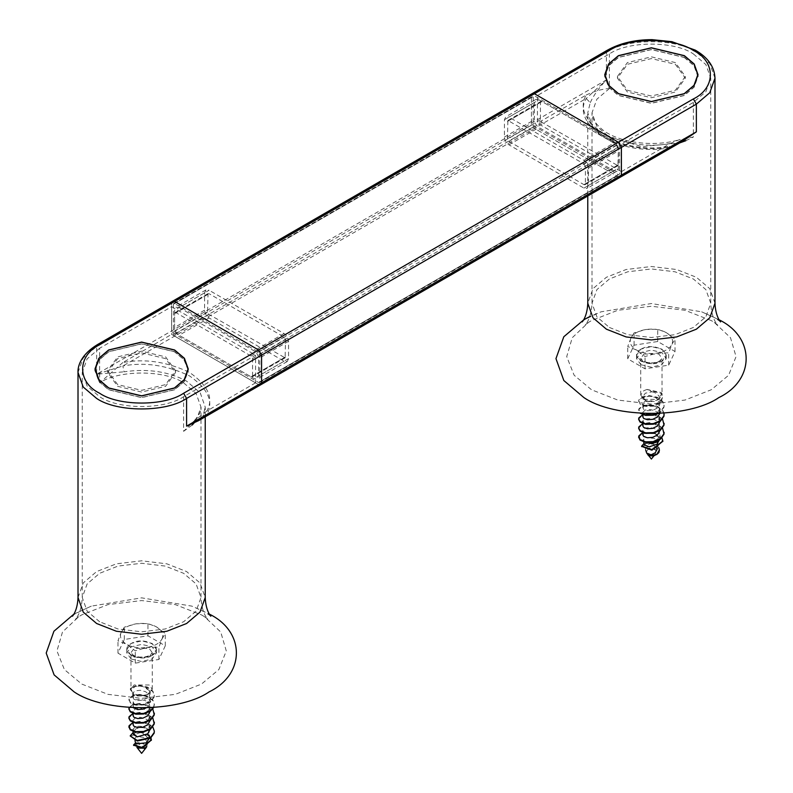 <?xml version="1.0" encoding="UTF-8"?>
<svg xmlns="http://www.w3.org/2000/svg" width="793" height="793" viewBox="0 0 793 793"><rect width="100%" height="100%" fill="white"/><g stroke="black" fill="none" stroke-linecap="round" stroke-linejoin="round"><path stroke-width="0.59" stroke-dasharray="3.96 2.97" d="M172.487 301.281L171.605 303.223L171.605 330.929L174.599 336.123L258.568 384.595L174.599 336.123L171.605 330.929L171.605 303.223L172.487 301.281M173.399 304.264L173.399 331.96L174.599 334.041L258.568 382.513L259.767 381.82L259.767 354.124L258.568 352.042L174.599 303.57L173.399 304.264L533.233 96.518L533.233 124.214L534.432 126.295L618.401 174.767L619.601 174.073L619.601 146.378L618.401 144.296L534.432 95.824L173.399 304.264M258.568 382.513L619.601 174.073L258.568 382.513M260.689 384.803L258.568 384.595L618.401 176.849L534.432 128.367L531.439 123.183L531.439 95.477L532.311 93.534L531.439 95.477L531.439 123.183L534.432 128.367L618.401 176.849L620.513 177.057M174.599 351.695L141.62 343.815L108.631 351.695L98.808 360.042L94.972 370.747L98.808 381.443L108.631 389.789L141.62 397.67L174.599 389.789L184.432 381.443L188.268 370.747L184.432 360.042L174.599 351.695M131.123 658.993L126.781 652.936L131.123 646.88L141.62 644.372L152.117 646.88L156.459 652.936L152.117 658.993L141.62 661.511L131.123 658.993M131.123 655.533L126.781 649.477L131.123 643.42L141.62 640.903L152.117 643.42L156.459 649.477L152.117 655.533L141.62 658.041L131.123 655.533M99.64 348.236L87.131 358.862L82.254 372.472L87.131 386.092L99.64 396.708C118.534 409.783 164.706 409.783 183.599 396.708L255.564 355.165L255.564 382.86L171.605 334.388L171.605 306.683L99.64 348.236L99.64 382.86C118.534 369.786 164.706 369.786 183.599 382.86L196.109 393.487L200.986 407.096L196.178 420.607M73.848 614.159L91.294 606.139L141.62 597.853L191.946 606.139L209.382 614.159M201.511 614.892L204.535 616.736L220.741 632.021L226.283 650.944L218.868 669.54L201.511 684.052L175.263 694.361L141.62 698.375L107.977 694.361L81.719 684.052L64.372 669.54L56.947 650.944L62.488 632.021L78.695 616.736L81.719 614.892L107.977 604.593L141.62 600.569L175.263 604.593L201.511 614.892M117.632 384.595L107.689 370.747L117.632 356.89L141.62 351.16L165.608 356.89L175.54 370.747L165.608 384.595L141.62 390.334L117.632 384.595M165.608 358.624L141.62 352.885L117.632 358.624L107.689 372.472L117.632 386.32L141.62 392.059L165.608 386.32L175.54 372.472L165.608 358.624M179.099 307.555L254.067 350.833C256.783 352.726 258.28 355.323 258.568 358.624L258.568 375.941L257.249 378.846L254.067 378.539L179.099 335.251C176.393 333.357 174.886 330.76 174.599 327.459L174.599 310.152L175.917 307.238L179.099 307.555L209.084 290.238L205.902 289.931L204.594 292.835L204.594 310.152C204.872 313.443 206.378 316.04 209.084 317.943L284.053 361.221L287.235 361.539L288.553 358.624L288.553 341.317C288.265 338.016 286.769 335.419 284.053 333.526L209.084 290.238M171.605 306.683L255.564 355.165M255.564 382.86L206.824 411.002C213.951 398.364 208.202 385.527 189.596 372.472C166.996 361.727 144.752 358.416 122.865 362.53L171.605 334.388M122.865 362.53L99.64 382.86M206.824 411.002L193.611 421.43L183.599 431.333L183.599 396.708M258.568 384.595L206.824 414.461L198.587 420.657L203.028 416.038L202.75 417.247L205.228 407.096L203.028 416.038L206.824 414.461C213.951 401.833 208.202 388.986 189.596 375.941C166.996 365.196 144.752 361.876 122.865 365.989L124.035 371.808C147.795 368.408 168.651 371.52 186.593 381.136L200.252 392.862L205.228 407.096L205.228 416.821M590.25 102.644C593.511 95.527 598.893 87.944 606.407 79.895L96.637 374.207L122.865 365.989L586.176 98.501L590.25 102.644L587.772 112.794L592.748 127.029L606.407 138.755C624.349 148.37 645.205 151.473 668.965 148.083L669.441 146.259C676.825 144.257 681.227 142.571 682.624 141.194L670.135 146.973L669.441 146.259C629.751 154.07 585.303 133.323 587.772 112.794L587.772 195.96M78.011 372.472L83.245 357.891L96.637 346.501L96.637 374.207L124.035 371.808M176.105 312.749L175.045 312.64L174.599 313.612L174.599 330.929L176.105 333.526L251.064 376.804L252.124 376.903L252.571 375.941L252.571 358.624L251.064 356.027L176.105 312.749L209.084 293.707L208.024 293.598L207.588 311.877L209.084 314.474L285.113 357.861L285.549 339.582L284.053 336.985L209.084 293.707M684.369 57.393L694.192 65.74L698.028 76.435L694.192 87.131L684.369 95.477L651.38 103.368L618.401 95.477L608.568 87.131L604.732 76.435L608.568 65.74L618.401 57.393L651.38 49.503L684.369 57.393M640.883 364.691L651.38 367.199L661.877 364.691L666.219 358.624L661.877 352.568L651.38 350.06L640.883 352.568L636.541 358.624L640.883 364.691M640.883 361.221L651.38 363.739L661.877 361.221L666.219 355.165L661.877 349.108L651.38 346.6L640.883 349.108L636.541 355.165L640.883 361.221M693.36 53.924L705.869 64.55L710.746 78.17L705.869 91.78L693.36 102.406L621.395 143.949L621.395 171.655L537.436 123.183L537.436 95.477L609.401 53.924C628.294 40.849 674.466 40.849 693.36 53.924M711.281 320.58L685.023 310.281L651.38 306.257L617.737 310.281L591.489 320.58L588.465 322.424L572.259 337.709L566.717 356.632L574.132 375.238L591.489 389.75L617.737 400.049L651.38 404.073L685.023 400.049L711.281 389.75L728.628 375.238L736.053 356.632L730.502 337.709L714.305 322.424L711.281 320.58M627.392 90.283L651.38 96.022L675.368 90.283L685.311 76.435L675.368 62.588L651.38 56.848L627.392 62.588L617.46 76.435L627.392 90.283M675.368 64.312L685.311 78.17L675.368 92.018L651.38 97.747L627.392 92.018L617.46 78.17L627.392 64.312L651.38 58.583L675.368 64.312M538.933 99.809L613.901 143.087C616.607 144.98 618.114 147.577 618.401 150.878L618.401 168.185L617.083 171.1L613.901 170.782L538.933 127.504C536.217 125.611 534.72 123.014 534.432 119.713L534.432 102.406L535.751 99.492L538.933 99.809L508.947 117.116L505.765 116.799L504.447 119.713L504.447 137.03C504.735 140.321 506.231 142.918 508.947 144.822L583.916 188.1L587.098 188.417L588.406 185.503L588.406 168.185C588.128 164.894 586.622 162.297 583.916 160.394L508.947 117.116M537.436 95.477L621.395 143.949M621.395 171.655L670.135 143.513C648.248 147.627 626.004 144.306 603.404 133.561C584.798 120.516 579.049 107.67 586.176 95.041L537.436 123.183M586.176 95.041C594.215 91.165 601.956 89.004 609.401 88.548L609.401 53.924M670.135 143.513L679.343 139.687L693.36 137.03L693.36 102.406M714.989 78.17L709.755 63.579L696.363 52.199C676.122 38.183 626.648 38.183 606.407 52.199L606.407 79.895L586.176 98.501C579.049 111.139 584.798 123.976 603.404 137.03C626.004 147.766 648.248 151.086 670.135 146.973L618.401 176.849M718.855 319.678L701.706 311.827L651.38 303.541L601.054 311.827L589.774 316.566M618.401 147.419L616.895 144.822L541.936 101.534L540.876 101.435L540.43 102.406L540.43 119.713L541.936 122.31L617.955 165.697L618.401 147.419L585.412 166.461L583.916 163.864L507.887 120.477L507.451 138.755L508.947 141.352L583.916 184.64L584.976 184.739L585.412 183.768L585.412 166.461M188.03 369.875L183.946 359.715L174.45 351.785L141.62 343.934L108.78 351.785L99.006 360.091L95.18 370.747L99.006 381.393L108.78 389.7L141.62 397.551L174.45 389.7L184.234 381.393L188.05 370.747M684.22 57.473L693.994 65.789L697.82 76.435L693.994 87.081L684.22 95.388L651.38 103.239L618.55 95.388L608.766 87.081L604.95 76.435L608.766 65.789L618.55 57.473L651.38 49.622L684.22 57.473M146.001 694.946L149.153 693.687L152.276 689.335L149.153 684.983L134.086 684.983L130.964 689.335L131.271 690.802C133.997 694.767 138.914 696.145 146.001 694.946L140.966 695.967L147.686 694.529L150.204 691.02L142.026 686.074L134.889 686.381L131.271 690.802L130.974 688.007L136.059 685.658L130.221 688.988L133.046 695.203L146.001 694.946M133.65 745.172L134.067 744.409L138.16 745.628L139.925 746.937L136.783 747.204L137.685 748.067M145.714 748.166L136.366 742.694L134.067 744.409M136.783 747.204C138.924 748.552 141.917 748.106 145.763 745.866L147.627 743.13L146.755 746.55L141.927 743.12C145.387 744.607 146.289 746.748 144.623 749.534L143.444 746.986L144.039 747.264M143.444 746.986L139.925 746.937M145.981 707.971L147.686 706.841L150.204 702.211L149.272 699.287L145.516 696.214L140.272 694.837L135.544 695.332L133.036 697.711L133.967 699.287L137.724 700.556L142.958 700.13L147.686 697.84L150.105 694.212L149.272 690.287L145.516 687.214L142.026 686.074M140.966 695.967L137.724 696.006L133.967 694.747L133.135 692.616L135.544 690.792L140.272 690.297L145.516 691.674L149.272 694.747L150.105 698.673L147.686 702.301L142.958 704.59L137.724 705.017L133.967 703.748L133.135 701.617L135.544 699.793L140.272 699.297L145.516 700.675L149.272 703.748L150.105 707.673L147.686 711.301L142.958 713.591L137.724 714.017L133.967 712.748L133.036 711.172L135.544 708.793L140.272 708.298L145.516 709.685L149.272 712.748L150.105 716.674L147.686 720.302L142.958 722.601L137.724 723.018L133.967 721.749L133.036 720.183L135.544 717.794L140.272 717.308L145.516 718.686L149.272 721.749L150.105 725.674L147.686 729.312L142.958 731.602L137.724 732.018L133.967 730.75L133.036 729.183L135.544 726.794C139.647 725.615 143.721 726.388 147.776 729.114C143.721 727.181 139.647 727.161 135.544 729.064L133.036 732.573M150.204 729.332L149.272 726.289L145.516 723.226L140.272 721.848L135.544 722.334L133.036 724.723M150.204 720.331L149.272 717.288L145.516 714.225L140.272 712.848L135.544 713.333L133.036 715.722M150.204 711.331L149.272 708.288L145.516 705.225L140.272 703.837L135.544 704.333L133.135 706.166L133.482 707.822M135.811 743.913L137.724 742.585L141.927 743.12M147.627 743.13L144.316 737.49L136.733 736.469L134.483 738.65L139.409 740.741L150.611 738.045M133.452 734.615L136.039 732.108L144.703 733.257L148.489 739.7L149.748 734.754L147.24 738.352M147.776 729.114L149.748 734.754M162.099 638.791L165.271 633.508L156.608 626.966L147.954 623.516L136.128 623.804L124.303 627.174L121.141 632.457L117.969 640.833L126.622 644.283L135.286 650.825L147.101 647.445L158.927 647.167L162.099 638.791C159.75 643.212 154.754 646.097 147.101 647.445C139.31 648.486 132.481 647.425 126.622 644.283C121.17 640.903 119.347 636.957 121.141 632.457C123.48 628.036 128.486 625.152 136.128 623.804C143.929 622.763 150.759 623.823 156.608 626.966C162.059 630.346 163.893 634.291 162.099 638.791M165.271 645.819L158.927 659.469L135.286 663.126L117.969 653.135L124.303 639.475L147.954 635.817L165.271 645.819L165.271 633.508M158.927 659.469L158.927 647.167M135.286 663.126L135.286 650.825M117.969 653.135L117.969 640.833M124.303 639.475L124.303 627.174M147.954 635.817L147.954 623.516M133.036 732.623L143.414 732.207L150.948 737.797M135.563 742.932L136.366 742.694M130.191 736.201L141.144 732.306L151.334 740.057M152.801 726.953L147.399 723.047L139.627 721.442L133.006 722.443M152.801 717.943L147.399 714.047L139.627 712.431L133.006 713.442L133.036 711.172M152.801 708.942L147.399 705.046L139.627 703.431L132.619 704.59L129.12 707.554M153.327 707.604L154.338 704.164L152.95 700.15L147.399 696.046L139.627 694.43L132.619 695.59L129.051 698.732L130.28 702.32L135.841 704.63L143.612 704.442L150.611 701.478L154.179 696.532L152.95 691.149L147.399 687.035L139.627 685.43L136.059 685.658M154.338 731.453L152.95 727.716L147.399 723.612L139.627 721.997L132.619 723.157L128.912 726.953M154.338 722.453L152.95 718.716L147.399 714.612L139.627 712.996L132.619 714.156L128.912 717.952M154.338 713.452L152.95 709.715L147.399 705.601L139.627 703.996L132.619 705.155L128.912 708.942M153.644 707.584L154.338 704.729L152.95 700.715L147.399 696.601L139.627 694.995L132.619 696.155L129.051 699.297L130.28 702.885L135.841 705.195L143.612 704.997L150.611 702.043L154.179 697.097L152.95 691.714L147.399 687.6L139.627 685.995L132.094 687.392M646.999 389.422L643.847 390.681L640.724 395.033L643.847 399.375L658.914 399.375L662.036 395.033L661.104 392.515L646.999 389.422L652.034 391.772L645.314 393.209L642.796 396.718L645.304 400.217L650.974 401.664L658.111 399.841L661.729 393.566C663.473 397.947 661.877 401.605 656.941 404.559L660.906 402.824L662.195 393.923L646.999 389.422M658.933 452.525L653.075 456.015L655.177 454.22L656.217 450.721C654.007 448.669 651.162 448.323 647.712 449.69L646.245 452.238M647.871 453.527L647.286 453.844M648.377 453.418L649.556 455.965L648.733 455.678M659.845 413.5L659.033 409.475L655.276 406.412L650.042 405.035L645.314 405.52L642.895 407.354L643.728 409.475L647.485 410.744L652.728 410.328L657.456 408.028L659.865 404.4L659.033 400.475L655.276 397.412L650.042 396.024L645.314 396.52L642.895 398.354L643.728 400.475L647.485 401.744L650.974 401.664M652.034 391.772L655.276 392.862L659.033 395.935L659.865 399.86L657.456 403.488L652.728 405.778L647.485 406.204L643.728 404.936L642.796 403.359L645.314 400.98L650.042 400.495L655.276 401.873L659.033 404.936L659.865 408.861L657.456 412.489L652.728 414.789L647.485 415.205L643.728 413.936L642.796 412.37L645.314 409.981L650.042 409.495L655.276 410.873L659.033 413.936L659.865 417.861L657.456 421.499L652.728 423.789L645.472 423.799M656.217 450.721C654.076 447.51 651.083 446.191 647.237 446.776L645.284 448.441L656.267 447.797L658.428 444.724L654.542 438.46L645.76 437.548L642.389 432.79L645.314 432.532L655.752 433.999L659.439 440.739M662.561 428.141L657.159 424.235L649.388 422.629L642.766 423.64L642.895 420.815L645.314 418.982L650.042 418.496L655.276 419.874L659.033 422.937L659.865 426.872L657.456 430.5L652.728 432.79L647.485 433.206L643.728 431.947L642.796 430.371L645.314 427.992L650.042 427.496L655.276 428.874L659.033 431.947L659.964 434.871L657.456 439.5M659.548 439.808L659.964 438.261L655.752 433.999M659.964 430.53L659.033 427.486L655.276 424.414L650.042 423.036L645.314 423.531L642.796 425.91M659.964 421.519L659.033 418.476L655.276 415.413L650.042 414.035L645.314 414.521L642.796 416.91M653.095 441.691L645.314 441.78M645.314 432.532L642.796 434.911M644.402 444.952L646.642 443.039L653.938 444.308L657.08 450.037M645.224 441.721L643.133 439.976L645.76 437.548M630.901 338.145L627.729 346.521L636.392 349.971L645.046 356.513L656.872 353.143L668.697 352.855L671.859 344.489L675.031 339.206L666.378 332.663L657.714 329.204L645.889 329.491L634.073 332.872L630.901 338.145C633.25 333.734 638.246 330.85 645.889 329.491C653.69 328.461 660.519 329.511 666.378 332.663C671.83 336.044 673.654 339.979 671.859 344.489C669.52 348.9 664.514 351.785 656.872 353.143C649.07 354.174 642.241 353.123 636.392 349.971C630.941 346.591 629.107 342.645 630.901 338.145M627.729 358.823L634.073 345.173L657.714 341.515L675.031 351.507L668.697 365.157L645.046 368.824L627.729 358.823L627.729 346.521M634.073 345.173L634.073 332.872M657.714 341.515L657.714 329.204M675.031 351.507L675.031 339.206M668.697 365.157L668.697 352.855M645.046 368.824L645.046 356.513M642.796 430.371L642.796 432.651L653.729 432.482L661.947 437.865M644.025 443.485L652.391 443.237L658.844 447.748M638.672 437.141L642.389 433.355L655.543 433.622L662.819 441.255M641.686 446.38L650.924 443.485L659.38 450.236M662.561 419.14L657.159 415.235L649.388 413.629L642.766 414.63L642.796 412.37M663.999 413.232L662.72 410.348L657.159 406.234L649.388 404.618L642.389 405.788L638.811 408.93L640.05 412.509L641.329 413.411M656.773 413.629L660.381 411.666L663.949 406.72L664.108 405.352L662.72 401.337L657.159 397.234L649.388 395.618L642.389 396.778L638.811 399.93L638.662 400.852L640.05 403.508L645.601 405.818L653.373 405.629L656.941 404.559M664.098 432.641L662.72 428.914L657.159 424.8L649.388 423.194L642.389 424.354L638.672 428.141M664.098 423.64L662.72 419.913L657.159 415.8L649.388 414.184L642.389 415.354L638.672 419.14M664.098 414.64L662.72 410.903L657.159 406.799L649.388 405.183L642.389 406.343L638.811 409.495L640.377 413.351M658.15 413.579L660.381 412.231L663.949 407.285L664.108 405.917L662.72 401.902L657.159 397.789L649.388 396.183L642.389 397.343L638.811 400.485L640.05 404.073L645.601 406.383L653.373 406.194L660.906 402.824M97.519 344.568L96.637 346.501L606.407 52.199L607.279 50.256M173.399 331.96L533.233 124.214M174.599 334.041L534.432 126.295M259.767 354.124L619.601 146.378M258.568 352.042L618.401 144.296M99.64 621.771L87.131 611.155L82.254 597.535L87.131 583.926L99.64 573.299L118.038 566.083L141.62 563.258L165.202 566.083L183.599 573.299L196.109 583.926L200.986 597.535L196.109 611.155L183.599 621.771L165.202 628.998L141.62 631.813L118.038 628.998L99.64 621.771M78.011 597.535L83.245 582.954L96.637 571.565L116.353 563.833L141.62 560.81L166.887 563.833L186.593 571.565L199.995 582.954L205.228 597.535M192.243 425.008L183.599 431.333M251.064 356.027L284.053 336.985M252.571 358.624L285.549 339.582M252.571 375.941L285.549 356.89M251.064 376.804L284.053 357.762M176.105 333.526L209.084 314.474M174.599 330.929L207.588 311.877M174.599 313.612L207.588 294.57M204.594 292.835L174.599 310.152M284.053 333.526L254.067 350.833M288.553 341.317L258.568 358.624M288.553 358.624L258.568 375.941M284.053 361.221L254.067 378.539M209.084 317.943L179.099 335.251M204.594 310.152L174.599 327.459M609.401 88.548L596.891 99.175L592.014 112.794L596.891 126.404L609.401 137.03L641.854 146.626L679.591 142.948M685.846 140.698L693.36 137.03M609.401 327.469L627.798 334.686L651.38 337.501L674.962 334.686L693.36 327.469L705.869 316.843L710.746 303.223L705.869 289.614L693.36 278.987L674.962 271.771L651.38 268.956L627.798 271.771L609.401 278.987L596.891 289.614L592.014 303.223L596.891 316.843L609.401 327.469M714.989 303.223L709.755 288.642L696.363 277.263L676.647 269.521L651.38 266.507L626.113 269.521L606.407 277.263L593.005 288.642L587.772 303.223M541.936 101.534L508.947 120.576M616.895 144.822L583.916 163.864M618.401 164.726L585.412 183.768M616.895 165.588L583.916 184.64M541.936 122.31L508.947 141.352M540.43 119.713L507.451 138.755M540.43 102.406L507.451 121.448M504.447 119.713L534.432 102.406M583.916 160.394L613.901 143.087M588.406 168.185L618.401 150.878M588.406 185.503L618.401 168.185M583.916 188.1L613.901 170.782M508.947 144.822L538.933 127.504M504.447 137.03L534.432 119.713M149.153 657.07L134.086 657.07L130.964 652.718L134.086 648.367L149.153 648.367L152.276 652.718L149.153 657.07M151.969 655.444C165.876 648.069 144.048 635.471 131.271 643.5C117.364 650.875 139.191 663.473 151.969 655.444M643.847 354.065L658.914 354.065L662.036 358.416L658.914 362.758L643.847 362.758L640.724 358.416L643.847 354.065M641.031 349.198C627.124 356.563 648.952 369.171 661.729 361.142C675.636 353.767 653.809 341.159 641.031 349.198M173.756 303.491L533.59 95.735M259.41 382.603L619.244 174.857M94.972 369.013L94.972 370.747M126.781 652.936L126.781 649.477M78.695 616.736L75.504 619.115C74.413 620.255 81.421 614.773 82.254 597.535L82.254 372.472M210.789 616.171L204.881 611.978L191.946 606.139M72.441 616.171C70.686 615.983 76.971 612.632 91.294 606.139M204.535 616.736L207.736 619.115C208.827 620.255 201.819 614.773 200.986 597.535L200.986 407.096C201.739 410.387 199.281 415.165 193.611 421.43M107.689 370.747L107.689 372.472M175.54 370.747L175.54 372.472M285.113 357.861L252.124 376.903M208.024 293.598L175.045 312.64M205.902 289.931L175.917 307.238M287.235 361.539L257.249 378.846M156.459 652.936L156.459 649.477M188.268 369.013L188.268 370.747M698.028 74.701L698.028 76.435M666.219 358.624L666.219 355.165M714.305 322.424L717.496 324.803C718.587 325.943 711.579 320.461 710.746 303.223L710.746 78.17M720.559 321.859L714.642 317.676L701.706 311.827M588.465 322.424L585.264 324.803C584.173 325.943 591.181 320.461 592.014 303.223L592.014 112.794C592.222 115.421 591.429 120.655 603.186 130.26C619.363 142.75 654.156 147.448 679.343 139.687M685.311 76.435L685.311 78.17M617.46 76.435L617.46 78.17M582.211 321.859C580.446 321.671 586.731 318.32 601.054 311.827M584.976 184.739L617.955 165.697M507.887 120.477L540.876 101.435M535.751 99.492L505.765 116.799M617.083 171.1L587.098 188.417M636.541 358.624L636.541 355.165M604.732 74.701L604.732 76.435M152.276 689.335L152.276 652.718L149.976 655.246C144.504 657.813 138.983 657.843 133.402 655.335L130.964 652.718L130.964 689.335M136.892 747.353L137.417 748.027M133.036 697.711L133.036 693.171M133.036 729.183L133.036 731.463M133.036 722.453L133.036 720.183M133.036 706.712L133.036 702.172M150.204 729.223L150.204 724.683M150.204 720.222L150.204 715.683M150.204 711.222L150.204 706.672M150.204 702.211L150.204 697.671M134.969 740.573L134.483 738.65M147.686 694.529L149.153 693.687M150.204 693.211L150.204 691.02M154.338 704.729L154.338 704.164M128.892 700.229L128.892 699.664M154.338 695.729L154.338 695.164M130.974 688.007L130.221 688.988M640.724 395.033L640.724 358.416L643.054 360.964C648.624 363.541 654.185 363.541 659.736 360.944L662.036 358.416L662.036 395.033M655.187 454.22L654.037 455.678M659.964 403.409L659.964 398.859M659.964 434.871L659.964 438.261M659.964 430.411L659.964 425.871M659.964 421.41L659.964 416.87M659.964 412.41L659.964 407.87M642.796 407.909L642.796 403.359M657.456 448.551L658.428 444.724M645.661 449.928L645.284 448.441M643.629 441.929L643.133 439.976M645.314 400.217L643.847 399.375M658.111 399.841L658.914 399.375M659.697 439.709L659.875 438.985M642.796 398.899L642.796 396.718M638.662 410.417L638.662 409.852M664.108 405.917L664.108 405.352M638.662 401.417L638.662 400.852M662.195 393.923L661.104 392.515"/><path stroke-width="1.19" d="M174.599 301.499L172.487 301.281L174.599 301.499L258.568 349.971L174.599 301.499L534.432 93.743L532.311 93.534L534.432 93.743L618.401 142.225L534.432 93.743L609.401 50.465C628.294 37.39 674.466 37.39 693.36 50.465C716.01 61.378 716.01 88.033 693.36 98.937L618.401 142.225L621.395 147.419L618.401 142.225L258.568 349.971L261.561 355.165L258.568 349.971L183.599 393.249C164.706 406.323 118.534 406.323 99.64 393.249C76.99 382.345 76.99 355.68 99.64 344.777L174.599 301.499M258.568 384.595L260.689 384.803L261.561 382.86L261.561 355.165L261.561 382.86L260.689 384.803L198.587 420.657L186.593 426.138L186.593 398.443C166.352 412.449 116.878 412.449 96.637 398.443L83.245 387.063L78.011 372.472L78.011 597.535C77.466 611.819 71.677 617.103 72.441 616.171M260.689 384.803L620.513 177.057L621.395 175.114L621.395 147.419L621.395 175.114L620.513 177.057L618.401 176.849M174.599 349.971L141.62 342.08L108.631 349.971L98.808 358.317L94.972 369.013L98.808 379.708L108.631 388.055L141.62 395.945L174.599 388.055L184.432 379.708L188.268 369.013L184.432 358.317L174.599 349.971M202.096 418.426L186.593 426.138L696.363 131.836L696.363 104.131L693.36 98.937M209.084 613.98C245.483 631.515 245.483 674.357 209.084 691.892C178.722 712.907 104.517 712.907 74.145 691.892L54.102 674.883L46.202 653.075L53.914 631.248L73.848 614.159M684.369 55.659L694.192 64.005L698.028 74.701L694.192 85.396L684.369 93.743L651.38 101.633L618.401 93.743L608.568 85.396L604.732 74.701L608.568 64.005L618.401 55.659L651.38 47.768L684.369 55.659M589.774 316.566L583.916 319.678L563.813 336.747L555.962 358.624L563.813 380.511L583.916 397.58C614.278 418.595 688.483 418.595 718.855 397.58C755.243 380.055 755.243 337.203 718.855 319.678M620.513 177.057L682.614 141.204L696.363 131.836L671.73 147.488M108.78 387.965L141.62 395.816L174.45 387.965L184.234 379.659L188.05 369.013L184.234 358.367L174.45 350.05L141.62 342.199L108.78 350.05L99.006 358.367L95.18 369.013L99.006 379.659L108.78 387.965M188.05 369.013L188.03 369.875M684.22 55.748L693.994 64.055L697.82 74.701L693.994 85.347L684.22 93.663L651.38 101.514L618.55 93.663L608.766 85.347L604.95 74.701L608.766 64.055L618.55 55.748L651.38 47.897L684.22 55.748M137.685 748.067L145.288 748.235L146.348 747.353L144.623 749.534L145.714 748.166M150.611 738.045L154.179 733.109L154.338 731.176L154.179 732.544L150.611 737.49L137.268 740.454L130.171 735.924L137.268 741.019L150.611 738.045L147.686 733.852L137.248 736.846L133.452 734.615L133.125 733.297L137.248 736.846M133.036 731.463L133.125 733.297M133.036 722.453L133.036 724.723L133.967 726.289L137.724 727.558L142.958 727.141L147.686 724.852L150.204 720.331M128.912 717.952L129.051 716.743L133.006 713.442L133.036 715.722L133.967 717.288L137.724 718.557L142.958 718.141L147.686 715.841L150.204 711.331M133.482 707.822L137.724 709.557L142.958 709.13L145.981 707.971M147.686 733.852L150.204 729.332M148.618 739.195L146.358 742.823L135.811 743.913L134.969 740.573M146.348 747.353L146.764 746.51M130.171 735.924L133.036 732.623M150.948 737.797L151.344 739.77L142.165 747.452L133.611 744.885L135.563 742.932M151.334 740.057L142.165 748.007L133.65 745.172M154.338 731.176L152.801 726.953M133.006 722.443L129.051 725.744L130.28 729.322L135.841 731.632L143.612 731.443L150.611 728.489L154.179 723.543L152.801 717.943M128.892 717.665L130.28 720.322L135.841 722.631L143.612 722.443L150.611 719.479L154.179 714.533L152.801 708.942M129.12 707.554L128.892 708.664L130.28 711.321L135.841 713.631L143.612 713.442L150.611 710.478L153.327 707.604M128.912 726.953L130.28 729.887L135.841 732.197L143.612 732.008L150.611 729.045L154.179 724.098L154.338 722.453M128.892 718.23L130.28 720.887L135.841 723.196L143.612 723.008L150.611 720.044L154.179 715.098L154.338 713.452M128.912 708.942L130.28 711.886L135.841 714.196L143.612 714.007L150.611 711.043L153.644 707.584M655.137 455.291L653.075 456.015L648.466 455.588L656.634 454.637L658.933 452.525L659.38 450.236M647.286 453.844L648.466 455.588M645.224 441.721C649.279 443.664 653.353 443.674 657.456 441.77L659.548 439.808M642.796 432.75L642.796 434.911L643.728 436.487L647.485 437.756L652.728 437.33L657.456 435.04L659.964 430.53M638.672 428.141L638.811 426.931L642.766 423.64L642.796 425.91L643.728 427.486L647.485 428.745L652.728 428.329L657.456 426.039L659.964 421.519M638.672 419.14L638.811 417.931L642.766 414.63L642.796 416.91L643.728 418.476L647.485 419.745L652.728 419.328L657.456 417.039L659.845 413.5M657.456 439.5L653.095 441.691M645.472 423.799L643.728 422.947L642.796 421.37M657.456 448.551L655.276 452.773L651.073 454.795L647.554 454.181L647.921 453.507M645.661 449.928L646.652 453.051L651.073 454.795M659.875 438.985L656.961 444.249L649.239 446.796L644.402 444.952L643.629 441.929M661.947 437.865L662.829 440.967L651.935 449.641L641.656 446.102L644.025 443.485M658.844 447.748L659.38 449.948L656.634 454.637M662.819 441.255L651.935 450.206L641.686 446.38M642.389 432.79L638.811 435.932L640.05 439.52L645.601 441.83L653.373 441.642L660.381 438.678L663.949 433.731L662.561 428.141M638.662 427.863L640.05 430.52L645.601 432.829L653.373 432.631L660.381 429.677L663.949 424.731L662.561 419.14M638.662 418.853L640.05 421.509L645.601 423.819L653.373 423.631L660.381 420.677L663.949 415.73L663.999 413.232M641.329 413.411L645.601 414.818L653.373 414.63L656.773 413.629M638.672 437.141L640.05 440.085L645.601 442.395L653.373 442.197L660.381 439.243L663.949 434.296L664.098 432.641M638.662 428.418L640.05 431.075L645.601 433.384L653.373 433.196L660.381 430.242L663.949 425.296L664.098 423.64M638.662 419.418L640.05 422.074L645.601 424.384L653.373 424.196L660.381 421.232L663.949 416.285L664.098 414.64M640.377 413.351L645.601 415.383L653.373 415.195L658.15 413.579M183.599 393.249L186.593 398.443L696.363 104.131L709.755 92.751L714.989 78.17L714.989 303.223C715.534 317.507 721.323 322.791 720.559 321.859M205.228 416.821L205.228 597.535L199.995 612.127L186.593 623.506L166.887 631.238L141.62 634.261L116.353 631.238L96.637 623.506L83.245 612.127L78.011 597.535M714.989 78.17C714.493 66.771 707.921 57.423 695.263 50.128L671.939 41.682L652.015 39.65C634.796 39.68 619.888 43.209 607.279 50.256L97.519 344.568L99.64 344.777M196.178 420.607L192.243 425.008M679.591 142.948L685.846 140.698M587.772 195.96L587.772 303.223L593.005 317.815L606.407 329.194L626.113 336.936L651.38 339.949L676.647 336.936L696.363 329.194L709.755 317.815L714.989 303.223M607.279 50.256L609.401 50.465M205.228 597.535C205.774 611.819 211.562 617.103 210.789 616.171M97.519 344.568C81.392 354.302 77.595 365.712 78.011 372.472M587.772 303.223C587.226 317.507 581.438 322.791 582.211 321.859M95.18 369.013L95.18 370.747M697.82 76.435L697.82 74.701M604.95 76.435L604.95 74.701M136.892 747.353L141.62 753.35L144.703 749.444M128.892 727.231L128.892 726.666M154.338 722.73L154.338 722.165M154.338 713.73L154.338 713.165M128.892 709.229L128.892 708.664M151.344 739.77L151.344 740.335M133.611 744.885L133.611 745.45M654.037 455.678L651.38 459.038L648.297 455.132M647.554 454.181L646.652 453.051M638.662 437.429L638.662 436.864M664.108 432.928L664.108 432.363M664.108 423.918L664.108 423.363M664.108 414.917L664.108 414.352M662.829 440.967L662.829 441.532M641.656 446.102L641.656 446.657M659.38 449.948L659.38 450.513"/></g></svg>
